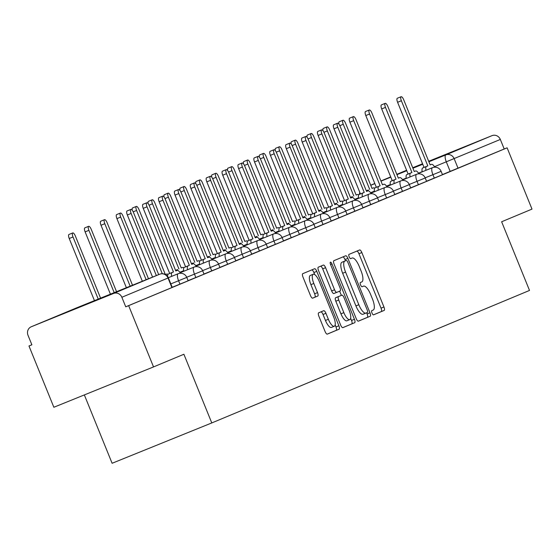<?xml version="1.0" encoding="UTF-8"?>
<svg xmlns="http://www.w3.org/2000/svg" width="560" height="560" viewBox="0 0 560 560"><rect width="100%" height="100%" fill="white"/><g stroke="black" fill="none" stroke-linecap="round" stroke-linejoin="round"><path stroke-width="0.84" d="M371.987 313.019A2.282 0.756 68 0 0 373.541 314.846A2.282 0.756 68 0 0 373.548 314.846L384.174 310.415A3.262 1.085 68 0 0 383.943 306.971L361.851 252.567A3.262 1.085 68 0 0 359.625 249.956L348.999 254.387A2.282 0.756 68 0 0 349.153 256.795A2.282 0.756 68 0 0 350.714 258.622L352.093 258.048A10.437 3.465 68 0 0 352.093 258.048A10.437 3.465 68 0 1 359.219 266.385L361.06 270.921A10.437 3.465 68 0 1 361.788 281.925L360.409 282.499A2.282 0.756 68 0 0 360.57 284.907A2.282 0.756 68 0 0 362.131 286.734L363.503 286.16A10.437 3.465 68 0 0 363.503 286.16A10.437 3.465 68 0 1 370.636 294.497L372.477 299.033A10.437 3.465 68 0 1 373.205 310.037L371.826 310.611A2.282 0.756 68 0 0 371.987 313.019M110.894 294.343L64.204 313.271L110.894 294.343M428.785 161.525L459.123 149.121L428.722 161.371M422.597 163.87L412.783 167.902M318.654 312.816A3.262 1.085 68 0 0 318.885 316.253L325.08 331.52A3.262 1.085 68 0 0 327.306 334.124L339.115 329.203A3.262 1.085 68 0 0 338.884 325.766L316.792 271.355A3.262 1.085 68 0 0 314.566 268.744A3.262 1.085 68 0 0 314.566 268.751L302.764 273.672A3.262 1.085 68 0 0 302.988 277.109L310.478 295.547A3.262 1.085 68 0 0 312.697 298.158L317.751 296.051A3.262 1.085 68 0 0 317.527 292.607L313.817 283.465A8.729 2.898 68 0 1 313.215 274.26A8.729 2.898 68 0 1 319.165 281.232L333.711 317.051A8.729 2.898 68 0 1 334.306 326.256A8.729 2.898 68 0 1 328.356 319.284L325.934 313.313A3.262 1.085 68 0 0 323.708 310.709L318.654 312.816M507.115 147.819L532 209.104L501.634 221.767L529.515 290.437L211.785 422.933L183.897 354.256L153.531 366.919L128.646 305.641L507.115 147.819L504.21 148.995L500.332 139.454L434.49 166.691M356.188 318.549A3.262 1.085 68 0 0 358.414 321.153L370.216 316.232A3.262 1.085 68 0 0 369.992 312.795L347.9 258.384A3.262 1.085 68 0 0 345.674 255.773L333.865 260.701A3.262 1.085 68 0 0 334.096 264.138L356.188 318.549M342.706 327.67L354.669 322.714L342.86 327.642A3.262 1.085 68 0 1 340.634 325.031L318.542 270.627A3.262 1.085 68 0 1 318.311 267.183L323.365 265.076A3.262 1.085 68 0 0 323.365 265.076A3.262 1.085 68 0 1 325.591 267.68L334.551 289.751A3.262 1.085 68 0 0 336.777 292.355A3.262 1.085 68 0 0 336.784 292.355L340.13 290.955A3.262 1.085 68 0 0 339.906 287.518L330.575 264.544L331.975 263.963A2.282 0.756 68 0 0 330.421 262.136A2.282 0.756 68 0 0 330.575 264.544M331.975 263.963L354.438 319.277A3.262 1.085 68 0 1 354.669 322.714M153.531 366.919L53.858 407.26L28.973 345.982L31.864 344.771M84.35 394.919L112.105 463.274L211.785 422.933M128.646 305.641L125.741 306.817L121.863 297.269A6.65 6.272 -112.6 0 0 113.554 293.461L31.311 326.746A6.65 6.272 -112.6 0 0 31.255 326.767A6.65 6.272 -112.6 0 0 28 335.258L31.878 344.806L28.973 345.982M504.21 148.995L442.442 174.587M412.72 167.741L422.555 163.758M428.687 161.273L492.023 135.646A6.65 6.272 67.4 0 1 500.332 139.454M412.811 167.958L422.653 164.01M179.949 284.137L178.577 280.749L186.774 277.403L188.146 280.791L172.193 287.28M195.846 277.508L194.474 274.12L202.671 270.774L204.043 274.162L188.09 280.651M211.743 270.879L210.371 267.491L218.568 264.145L219.94 267.533L203.987 274.022M227.64 264.25L226.268 260.862L234.465 257.516L235.837 260.904L219.884 267.393M243.537 257.621L242.165 254.233L250.362 250.887L251.734 254.275L235.781 260.764M259.434 250.992L258.062 247.604L266.259 244.258L267.631 247.646L251.678 254.135M275.331 244.363L273.959 240.975L282.156 237.629L283.528 241.017L267.575 247.506M291.228 237.734L289.856 234.346L298.053 231L299.425 234.388L283.472 240.877M307.125 231.105L305.753 227.717L313.95 224.371L315.322 227.759L299.369 234.248M323.022 224.476L321.65 221.088L329.847 217.742L331.219 221.13L315.266 227.619M338.919 217.847L337.547 214.466L345.744 211.113L347.116 214.501L331.163 220.99M354.816 211.218L353.444 207.837L361.641 204.484L363.013 207.872L347.06 214.361M370.713 204.589L369.341 201.208L377.538 197.855L378.91 201.243L362.957 207.732M386.61 197.967L385.238 194.579L393.435 191.226L394.807 194.614L378.854 201.103M402.507 191.338L401.128 187.95L409.332 184.597L410.704 187.985L394.751 194.474M418.404 184.709L417.025 181.321L425.222 177.968L426.601 181.356L410.648 187.845M434.301 178.08L432.922 174.692L441.119 171.339L442.498 174.727L426.545 181.216M125.741 306.817L172.249 287.413L168.378 277.872L121.863 297.269M373.415 314.867L381.269 311.591A3.262 1.085 68 0 0 381.038 308.147L358.946 253.743A3.262 1.085 68 0 0 356.874 251.104M345.492 260.792L344.995 259.56A3.262 1.085 68 0 0 342.916 256.921M358.26 321.181L367.311 317.408A3.262 1.085 68 0 0 367.087 313.971L366.611 312.788M367.402 312.459A2.282 0.756 68 0 0 367.241 310.051L347.851 262.29A2.282 0.756 68 0 0 346.29 260.463A2.282 0.756 68 0 0 346.29 260.47L344.841 261.072A10.437 3.465 68 0 0 345.569 272.076L358.82 304.724A10.437 3.465 68 0 0 365.939 313.068A10.437 3.465 68 0 0 365.953 313.061L367.402 312.459M343.385 261.639L343.385 261.639A2.282 0.756 68 0 0 343.385 261.646L346.29 260.47L343.385 261.639M363.034 314.244L365.939 313.068L363.041 314.237A10.437 3.465 68 0 1 363.034 314.244A10.437 3.465 68 0 1 355.915 305.9L342.657 273.252A10.437 3.465 68 0 1 341.936 262.248L343.385 261.646M333.872 293.531L336.777 292.355L333.872 293.531A3.262 1.085 68 0 1 331.646 290.927L322.686 268.856A3.262 1.085 68 0 0 320.614 266.224M339.64 291.165L341.355 295.393M350.658 318.29L351.533 320.453L354.438 319.277M343.854 312.648A8.729 2.898 68 0 0 349.804 319.62A8.729 2.898 68 0 0 349.202 310.415L344.078 297.794A3.262 1.085 68 0 0 341.852 295.19L338.499 296.59A3.262 1.085 68 0 0 338.73 300.027L343.854 312.648L340.942 313.824A8.729 2.898 68 0 0 346.892 320.796L349.804 319.62M338.954 296.366A3.262 1.085 68 0 0 338.947 296.366L335.594 297.766A3.262 1.085 68 0 0 335.818 301.203L338.73 300.027M340.942 313.824L335.818 301.203M351.757 323.897A3.262 1.085 68 0 0 351.533 320.453M334.306 326.256L331.401 327.432A8.729 2.898 68 0 1 325.451 320.46L323.029 314.489A3.262 1.085 68 0 0 320.957 311.857M313.215 274.26L310.31 275.436A8.729 2.898 68 0 0 310.905 284.641L313.817 283.465M312.55 298.186L314.846 297.227A3.262 1.085 68 0 0 314.622 293.783L310.905 284.641M314.727 274.603L313.887 272.531A3.262 1.085 68 0 0 311.815 269.892M327.152 334.152L336.203 330.379A3.262 1.085 68 0 0 335.979 326.942L335.16 324.926M368.368 189.966L366.317 190.799L368.368 189.966A6.65 2.205 68 0 0 367.738 190.946M374.626 188.216A6.65 2.205 68 0 0 373.373 187.88A6.65 2.205 68 0 0 373.366 187.887L372.036 188.44L345.59 123.305A3.822 1.267 68 0 0 342.986 120.253A3.822 1.267 68 0 0 343.245 124.285L369.698 189.413M338.947 124.159A3.822 1.267 -112 0 1 339.206 121.779L342.986 120.253M434.805 167.195A6.65 2.205 68 0 0 431.494 164.36L430.164 164.913L403.711 99.785A3.822 1.267 68 0 0 401.107 96.726A3.822 1.267 68 0 0 401.373 100.758L427.819 165.893L426.489 166.446A6.65 2.205 68 0 0 425.985 170.303M422.205 171.829A6.65 2.205 -112 0 1 422.716 167.972L424.039 167.419L397.593 102.291A3.822 1.267 -112 0 1 397.327 98.259L401.107 96.726M431.494 164.36A6.65 2.205 68 0 0 431.487 164.36L430.157 164.899L431.494 164.36M427.819 165.893L424.039 167.419M350.413 197.414L352.471 196.595A6.65 2.205 68 0 0 351.841 197.575M358.729 194.845A6.65 2.205 68 0 0 357.476 194.509A6.65 2.205 68 0 0 357.469 194.516L356.146 195.062L329.693 129.934A3.822 1.267 68 0 0 327.089 126.882A3.822 1.267 68 0 0 327.348 130.914L353.801 196.042M323.05 130.788A3.822 1.267 -112 0 1 323.309 128.408L327.089 126.882M336.574 203.224L334.523 204.057L336.574 203.224A6.65 2.205 68 0 0 335.944 204.204M342.832 201.474A6.65 2.205 68 0 0 341.579 201.138A6.65 2.205 68 0 0 341.572 201.145L340.249 201.691L313.796 136.563A3.822 1.267 68 0 0 311.192 133.511A3.822 1.267 68 0 0 311.458 137.536L337.904 202.671M307.153 137.417A3.822 1.267 -112 0 1 307.412 135.037L311.192 133.511M318.619 210.672L320.677 209.853A6.65 2.205 68 0 0 320.047 210.833M326.935 208.103A6.65 2.205 68 0 0 325.682 207.767A6.65 2.205 68 0 0 325.675 207.774L324.352 208.32L297.899 143.192A3.822 1.267 68 0 0 295.295 140.14A3.822 1.267 68 0 0 295.561 144.165L322.007 209.3M291.256 144.046A3.822 1.267 -112 0 1 291.515 141.666L295.295 140.14M418.908 173.824A6.65 2.205 68 0 0 415.597 170.989L414.267 171.542L387.814 106.414A3.822 1.267 68 0 0 385.21 103.355A3.822 1.267 68 0 0 385.476 107.387L411.922 172.522L410.592 173.075A6.65 2.205 68 0 0 410.088 176.932M406.308 178.458A6.65 2.205 -112 0 1 406.819 174.601L408.142 174.048L381.696 108.92A3.822 1.267 -112 0 1 381.43 104.888L385.21 103.355M415.597 170.989A6.65 2.205 68 0 0 415.59 170.989L414.26 171.528L415.597 170.989M411.922 172.522L408.142 174.048M403.011 180.453A6.65 2.205 68 0 0 399.7 177.618L398.37 178.171L371.917 113.043A3.822 1.267 68 0 0 369.313 109.984A3.822 1.267 68 0 0 369.579 114.016L396.025 179.151L394.702 179.704A6.65 2.205 68 0 0 394.191 183.561M390.418 185.087A6.65 2.205 -112 0 1 390.922 181.23L392.245 180.677L365.799 115.549A3.822 1.267 -112 0 1 365.533 111.517L369.313 109.984M399.7 177.618A6.65 2.205 68 0 0 399.693 177.618L398.363 178.157L399.7 177.618M396.025 179.151L392.245 180.677M387.114 187.082A6.65 2.205 68 0 0 383.803 184.247L382.473 184.8L356.02 119.672A3.822 1.267 68 0 0 353.416 116.613A3.822 1.267 68 0 0 353.682 120.645L380.128 185.78L378.805 186.333A6.65 2.205 68 0 0 378.294 190.19M374.521 191.716A6.65 2.205 -112 0 1 375.025 187.859L376.348 187.306L349.902 122.178A3.822 1.267 -112 0 1 349.636 118.146L353.416 116.613M383.803 184.247A6.65 2.205 68 0 0 383.796 184.247L382.466 184.786L383.803 184.247M380.128 185.78L376.348 187.306M304.787 216.482L302.729 217.315L304.787 216.482A6.65 2.205 68 0 0 304.15 217.462M311.038 214.732A6.65 2.205 68 0 0 309.785 214.396A6.65 2.205 68 0 0 309.778 214.403L308.455 214.949L282.002 149.821A3.822 1.267 68 0 0 279.398 146.762A3.822 1.267 68 0 0 279.664 150.794L306.11 215.929M275.359 150.675A3.822 1.267 -112 0 1 275.618 148.295L279.398 146.762M288.89 223.111L286.832 223.944L288.89 223.111A6.65 2.205 68 0 0 288.253 224.091M295.141 221.361A6.65 2.205 68 0 0 293.888 221.025A6.65 2.205 68 0 0 293.881 221.025L292.558 221.578L266.105 156.45A3.822 1.267 68 0 0 263.501 153.391A3.822 1.267 68 0 0 263.767 157.423L290.213 222.558M259.462 157.304A3.822 1.267 -112 0 1 259.721 154.924L263.501 153.391M371.217 193.711A6.65 2.205 68 0 0 367.906 190.876A6.65 2.205 68 0 0 367.899 190.876L366.576 191.429L340.123 126.301A3.822 1.267 68 0 0 337.519 123.242A3.822 1.267 68 0 0 337.785 127.274L364.231 192.409L362.908 192.962A6.65 2.205 68 0 0 362.397 196.819M358.624 198.345A6.65 2.205 -112 0 1 359.128 194.488L360.451 193.935L334.005 128.807A3.822 1.267 -112 0 1 333.739 124.775L337.519 123.242M364.231 192.409L360.451 193.935M355.32 200.34A6.65 2.205 68 0 0 352.009 197.505L350.679 198.058L324.226 132.923A3.822 1.267 68 0 0 321.622 129.871A3.822 1.267 68 0 0 321.888 133.903L348.334 199.038L347.011 199.591A6.65 2.205 68 0 0 346.5 203.448M342.727 204.974A6.65 2.205 -112 0 1 343.231 201.117L344.554 200.564L318.108 135.436A3.822 1.267 -112 0 1 317.842 131.404L321.622 129.871M352.009 197.505A6.65 2.205 68 0 0 352.002 197.505L350.672 198.044L352.009 197.505M348.334 199.038L344.554 200.564M270.928 230.559L272.993 229.74A6.65 2.205 68 0 0 272.356 230.713M279.244 227.99A6.65 2.205 68 0 0 277.991 227.654A6.65 2.205 68 0 0 277.984 227.654L276.661 228.207L250.208 163.079A3.822 1.267 68 0 0 247.604 160.02A3.822 1.267 68 0 0 247.87 164.052L274.316 229.187M243.565 163.933A3.822 1.267 -112 0 1 243.824 161.553L247.604 160.02M257.096 236.369L255.038 237.202L257.096 236.369A6.65 2.205 68 0 0 256.459 237.342M263.347 234.619A6.65 2.205 68 0 0 262.094 234.283A6.65 2.205 68 0 0 262.087 234.283L260.764 234.836L234.311 169.708A3.822 1.267 68 0 0 231.707 166.649A3.822 1.267 68 0 0 231.973 170.681L258.419 235.816M227.668 170.562A3.822 1.267 -112 0 1 227.927 168.182L231.707 166.649M239.134 243.817L241.199 242.998A6.65 2.205 68 0 0 240.562 243.971M247.45 241.248A6.65 2.205 68 0 0 246.197 240.912A6.65 2.205 68 0 0 246.19 240.912L244.867 241.465L218.414 176.337A3.822 1.267 68 0 0 215.81 173.278A3.822 1.267 68 0 0 216.076 177.31L242.522 242.445M211.771 177.191A3.822 1.267 -112 0 1 212.037 174.811L215.81 173.278M225.302 249.627L223.244 250.46L225.302 249.627A6.65 2.205 68 0 0 224.665 250.6M231.553 247.877A6.65 2.205 68 0 0 230.3 247.541A6.65 2.205 68 0 0 230.293 247.541L228.97 248.094L202.517 182.966A3.822 1.267 68 0 0 199.913 179.907A3.822 1.267 68 0 0 200.179 183.939L226.625 249.074M195.874 183.82A3.822 1.267 -112 0 1 196.14 181.44L199.913 179.907M209.405 256.256L207.347 257.089L209.405 256.256A6.65 2.205 68 0 0 208.768 257.229M215.656 254.506A6.65 2.205 68 0 0 214.403 254.17A6.65 2.205 68 0 0 214.396 254.17L213.073 254.723L186.627 189.595A3.822 1.267 68 0 0 184.016 186.536A3.822 1.267 68 0 0 184.282 190.568L210.728 255.703M179.977 190.449A3.822 1.267 -112 0 1 180.243 188.069L184.016 186.536M191.443 263.704L193.508 262.885A6.65 2.205 68 0 0 192.871 263.858M199.759 261.135A6.65 2.205 68 0 0 198.506 260.799A6.65 2.205 68 0 0 198.499 260.799L197.176 261.352L170.73 196.224A3.822 1.267 68 0 0 168.119 193.165A3.822 1.267 68 0 0 168.385 197.197L194.831 262.332M164.08 197.078A3.822 1.267 -112 0 1 164.346 194.698L168.119 193.165M177.611 269.514L175.553 270.347L177.611 269.514A6.65 2.205 68 0 0 176.974 270.487M183.862 267.764A6.65 2.205 68 0 0 182.609 267.428A6.65 2.205 68 0 0 182.602 267.428L181.279 267.981L154.833 202.853A3.822 1.267 68 0 0 152.222 199.794A3.822 1.267 68 0 0 152.488 203.826L178.934 268.961M148.183 203.707A3.822 1.267 -112 0 1 148.449 201.327L152.222 199.794M167.965 274.393A6.65 2.205 68 0 0 166.712 274.057A6.65 2.205 68 0 0 166.705 274.057L165.473 274.575M165.333 274.498L138.936 209.482A3.822 1.267 68 0 0 136.325 206.423A3.822 1.267 68 0 0 136.591 210.455L162.281 273.721M132.286 210.336A3.822 1.267 -112 0 1 132.552 207.956L136.325 206.423M339.423 206.969A6.65 2.205 68 0 0 336.112 204.134L334.782 204.687L308.329 139.552A3.822 1.267 68 0 0 305.725 136.5A3.822 1.267 68 0 0 305.991 140.532L332.437 205.667L331.114 206.22A6.65 2.205 68 0 0 330.603 210.077M326.83 211.603A6.65 2.205 -112 0 1 327.334 207.746L328.657 207.193L302.211 142.065A3.822 1.267 -112 0 1 301.952 138.033L305.725 136.5M336.112 204.134A6.65 2.205 68 0 0 336.105 204.134L334.775 204.673L336.112 204.134M332.437 205.667L328.657 207.193M323.526 213.598A6.65 2.205 68 0 0 320.215 210.763L318.885 211.316L292.432 146.181A3.822 1.267 68 0 0 289.828 143.129A3.822 1.267 68 0 0 290.094 147.161L316.54 212.296L315.217 212.849A6.65 2.205 68 0 0 314.706 216.706M310.933 218.232A6.65 2.205 -112 0 1 311.437 214.375L312.76 213.822L286.314 148.687A3.822 1.267 -112 0 1 286.055 144.662L289.828 143.129M320.215 210.763A6.65 2.205 68 0 0 320.208 210.763L318.878 211.302L320.215 210.763M316.54 212.296L312.76 213.822M307.629 220.227A6.65 2.205 68 0 0 304.318 217.392L302.988 217.945L276.542 152.81A3.822 1.267 68 0 0 273.931 149.758A3.822 1.267 68 0 0 274.197 153.79L300.643 218.925L299.32 219.478A6.65 2.205 68 0 0 298.809 223.335M295.036 224.861A6.65 2.205 -112 0 1 295.54 221.004L296.863 220.451L270.417 155.316A3.822 1.267 -112 0 1 270.158 151.284L273.931 149.758M304.318 217.392A6.65 2.205 68 0 0 304.311 217.392L302.981 217.931L304.318 217.392M300.643 218.925L296.863 220.451M291.732 226.856A6.65 2.205 68 0 0 288.421 224.021A6.65 2.205 68 0 0 288.414 224.021L287.091 224.574L260.645 159.439A3.822 1.267 68 0 0 258.034 156.387A3.822 1.267 68 0 0 258.3 160.419L284.746 225.554L283.423 226.107A6.65 2.205 68 0 0 282.912 229.964M279.139 231.49A6.65 2.205 -112 0 1 279.643 227.633L280.966 227.08L254.52 161.945A3.822 1.267 -112 0 1 254.261 157.913L258.034 156.387M284.746 225.554L280.966 227.08M275.835 233.485A6.65 2.205 68 0 0 272.524 230.65L271.194 231.203L244.748 166.068A3.822 1.267 68 0 0 242.137 163.016A3.822 1.267 68 0 0 242.403 167.048L268.849 232.183L267.526 232.729A6.65 2.205 68 0 0 267.015 236.593M263.242 238.119A6.65 2.205 -112 0 1 263.746 234.262L265.069 233.709L238.623 168.574A3.822 1.267 -112 0 1 238.364 164.542L242.137 163.016M272.524 230.65A6.65 2.205 68 0 0 272.517 230.65L271.187 231.189L272.524 230.65M268.849 232.183L265.069 233.709M259.938 240.114A6.65 2.205 68 0 0 256.627 237.279L255.297 237.832L228.851 172.697A3.822 1.267 68 0 0 226.24 169.645A3.822 1.267 68 0 0 226.506 173.677L252.952 238.812L251.629 239.358A6.65 2.205 68 0 0 251.118 243.222M247.345 244.748A6.65 2.205 -112 0 1 247.849 240.891L249.172 240.338L222.726 175.203A3.822 1.267 -112 0 1 222.467 171.171L226.24 169.645M256.627 237.279A6.65 2.205 68 0 0 256.62 237.279L255.29 237.818L256.627 237.279M252.952 238.812L249.172 240.338M244.041 246.743A6.65 2.205 68 0 0 240.73 243.908L239.4 244.461L212.954 179.326A3.822 1.267 68 0 0 210.343 176.274A3.822 1.267 68 0 0 210.609 180.306L237.055 245.441L235.732 245.987A6.65 2.205 68 0 0 235.221 249.851M231.448 251.377A6.65 2.205 -112 0 1 231.952 247.52L233.275 246.967L206.829 181.832A3.822 1.267 -112 0 1 206.57 177.8L210.343 176.274M240.73 243.908A6.65 2.205 68 0 0 240.723 243.908L239.393 244.447L240.73 243.908M237.055 245.441L233.275 246.967M228.144 253.372A6.65 2.205 68 0 0 224.833 250.537L223.503 251.09L197.057 185.955A3.822 1.267 68 0 0 194.446 182.903A3.822 1.267 68 0 0 194.712 186.935L221.158 252.07L219.835 252.616A6.65 2.205 68 0 0 219.324 256.473M215.551 258.006A6.65 2.205 -112 0 1 216.055 254.149L217.378 253.596L190.932 188.461A3.822 1.267 -112 0 1 190.673 184.429L194.446 182.903M224.833 250.537A6.65 2.205 68 0 0 224.826 250.537L223.496 251.076L224.833 250.537M221.158 252.07L217.378 253.596M148.477 278.761L123.039 216.111A3.822 1.267 68 0 0 120.428 213.052A3.822 1.267 68 0 0 120.694 217.084L146.125 279.713M142.345 281.239L116.914 218.617A3.822 1.267 -112 0 1 116.655 214.585L120.428 213.052M212.247 260.001A6.65 2.205 68 0 0 208.936 257.166A6.65 2.205 68 0 0 208.929 257.166L207.606 257.719L181.16 192.584A3.822 1.267 68 0 0 178.549 189.532A3.822 1.267 68 0 0 178.815 193.564L205.261 258.692L203.938 259.245A6.65 2.205 68 0 0 203.427 263.102M199.654 264.635A6.65 2.205 -112 0 1 200.158 260.778L201.481 260.225L175.035 195.09A3.822 1.267 -112 0 1 174.776 191.058L178.549 189.532M205.261 258.692L201.481 260.225M132.51 285.222L107.142 222.74A3.822 1.267 68 0 0 104.531 219.681A3.822 1.267 68 0 0 104.797 223.713L130.158 286.174M126.378 287.7L101.017 225.246A3.822 1.267 -112 0 1 100.758 221.214L104.531 219.681M196.35 266.63A6.65 2.205 68 0 0 193.039 263.795L191.709 264.348L165.263 199.213A3.822 1.267 68 0 0 162.652 196.161A3.822 1.267 68 0 0 162.918 200.193L189.364 265.321L188.041 265.874A6.65 2.205 68 0 0 187.53 269.731M183.757 271.264A6.65 2.205 -112 0 1 184.261 267.407L185.584 266.854L159.138 201.719A3.822 1.267 -112 0 1 158.879 197.687L162.652 196.161M193.039 263.795A6.65 2.205 68 0 0 193.032 263.795L191.702 264.334L193.039 263.795M189.364 265.321L185.584 266.854M116.55 291.683L91.245 229.369A3.822 1.267 68 0 0 88.634 226.31A3.822 1.267 68 0 0 88.9 230.342L114.191 292.635M110.418 294.161L85.12 231.875A3.822 1.267 -112 0 1 84.861 227.843L88.634 226.31M180.453 273.252A6.65 2.205 68 0 0 177.142 270.417L175.812 270.977L149.366 205.842A3.822 1.267 68 0 0 146.755 202.79A3.822 1.267 68 0 0 147.021 206.822L173.467 271.95L172.144 272.503A6.65 2.205 68 0 0 171.64 276.36M167.664 276.563A6.65 2.205 -112 0 1 168.364 274.036L169.687 273.483L143.241 208.348A3.822 1.267 -112 0 1 142.982 204.316L146.755 202.79M177.142 270.417A6.65 2.205 68 0 0 177.135 270.424L175.805 270.963L177.142 270.417M173.467 271.95L169.687 273.483M100.583 298.144L75.348 235.998A3.822 1.267 68 0 0 72.737 232.939A3.822 1.267 68 0 0 73.003 236.971L98.231 299.096M94.451 300.622L69.223 238.504A3.822 1.267 -112 0 1 68.964 234.472L72.737 232.939M152.572 277.102L127.344 214.977A3.822 1.267 -112 0 1 127.085 210.945L130.858 209.419A3.822 1.267 68 0 0 131.124 213.451L156.352 275.576M158.704 274.624L133.469 212.471A3.822 1.267 68 0 0 130.858 209.419M113.554 293.461L159.712 274.211L31.311 326.746M450.198 171.451L446.32 161.903A6.65 2.205 68 0 1 445.858 154.896L492.023 135.646M422.177 171.675L418.495 173.166M406.245 178.122L402.493 179.641M390.32 184.569L386.484 186.116M370.762 185.283L374.857 183.631M380.989 181.146L390.817 177.17M396.949 174.685L406.784 170.709M412.916 168.224L422.751 164.248M428.883 161.763L445.858 154.896A6.65 6.272 67.4 0 1 454.174 158.697L458.045 168.245M406.602 170.254L396.809 174.335L406.602 170.254M390.705 176.883L380.912 180.964L390.705 176.883M374.808 183.512L370.727 185.213L374.808 183.512M186.774 277.403A6.65 6.65 0 0 0 178.122 273.742A6.65 2.205 -112 0 1 178.122 273.742A6.65 2.205 -112 0 0 178.577 280.749L170.821 283.892M202.671 270.774A6.65 6.65 0 0 0 194.019 267.113A6.65 2.205 -112 0 1 194.019 267.113A6.65 2.205 -112 0 0 194.474 274.12L186.718 277.263M218.568 264.145A6.65 6.65 0 0 0 209.916 260.484A6.65 2.205 -112 0 0 209.909 260.484A6.65 2.205 -112 0 0 210.371 267.491L202.608 270.634M234.465 257.516A6.65 6.65 0 0 0 225.813 253.855A6.65 2.205 -112 0 1 225.813 253.855A6.65 2.205 -112 0 0 226.268 260.862L218.505 264.005M250.362 250.887A6.65 6.65 0 0 0 241.71 247.226A6.65 2.205 -112 0 1 241.71 247.226A6.65 2.205 -112 0 0 242.165 254.233L234.402 257.376M266.259 244.258A6.65 6.65 0 0 0 257.607 240.597A6.65 2.205 -112 0 1 257.607 240.597A6.65 2.205 -112 0 0 258.062 247.604L250.299 250.747M282.156 237.629A6.65 6.65 0 0 0 273.504 233.968A6.65 2.205 -112 0 1 273.504 233.968A6.65 2.205 -112 0 0 273.959 240.975L266.196 244.118M298.053 231A6.65 6.65 0 0 0 289.401 227.339A6.65 2.205 -112 0 0 289.394 227.339A6.65 2.205 -112 0 0 289.856 234.346L282.093 237.489M313.95 224.371A6.65 6.65 0 0 0 305.298 220.71A6.65 2.205 -112 0 0 305.284 220.71A6.65 2.205 -112 0 0 305.753 227.717L297.99 230.86M329.847 217.742A6.65 6.65 0 0 0 321.188 214.081A6.65 2.205 -112 0 1 321.188 214.081A6.65 2.205 -112 0 0 321.65 221.088L313.887 224.231M345.744 211.113A6.65 6.65 0 0 0 337.085 207.452A6.65 2.205 -112 0 1 337.085 207.452A6.65 2.205 -112 0 0 337.547 214.466L329.784 217.602M361.641 204.484A6.65 6.65 0 0 0 352.982 200.823A6.65 2.205 -112 0 1 352.982 200.823A6.65 2.205 -112 0 0 353.444 207.837L345.681 210.973M377.538 197.855A6.65 6.65 0 0 0 368.879 194.194A6.65 2.205 -112 0 1 368.879 194.194A6.65 2.205 -112 0 0 369.341 201.208L361.578 204.344M393.435 191.226A6.65 6.65 0 0 0 384.776 187.565A6.65 2.205 -112 0 0 384.769 187.565A6.65 2.205 -112 0 0 385.238 194.579L377.475 197.715M409.332 184.597A6.65 6.65 0 0 0 400.673 180.936A6.65 2.205 -112 0 1 400.673 180.936A6.65 2.205 -112 0 0 401.128 187.95L393.372 191.086M425.222 177.968A6.65 6.65 0 0 0 416.57 174.307A6.65 2.205 -112 0 1 416.57 174.307A6.65 2.205 -112 0 0 417.025 181.321L409.269 184.457M441.119 171.339A6.65 6.65 0 0 0 432.467 167.678A6.65 2.205 -112 0 1 432.467 167.678A6.65 2.205 -112 0 0 432.922 174.692L425.166 177.828M171.906 287.567L168.028 278.019A6.65 6.272 67.4 0 0 159.712 274.211A6.65 2.205 -112 0 1 159.719 274.211L77.483 307.496A6.65 2.205 -112 0 1 77.483 307.496A6.65 2.205 -112 0 1 77.49 307.489M31.255 326.767L77.413 307.517A6.65 6.65 0 0 1 77.483 307.496A6.65 6.272 -112.6 0 0 77.413 307.517A6.65 6.272 -112.6 0 0 77.357 307.545M362.04 286.755L363.503 286.16L362.04 286.755M350.623 258.643L352.093 258.048L350.623 258.643M358.946 253.743L361.851 252.567M381.038 308.147L383.943 306.971M381.269 311.591L384.174 310.415M344.995 259.56L347.9 258.384M367.087 313.971L369.992 312.795M367.311 317.408L370.216 316.232M341.936 262.248L344.841 261.072M342.657 273.252L345.569 272.076M355.915 305.9L358.82 304.724M322.686 268.856L325.591 267.68M331.646 290.927L334.551 289.751M335.594 297.766L338.499 296.59M323.029 314.489L325.934 313.313M325.451 320.46L328.356 319.284M314.622 293.783L317.527 292.607M314.846 297.227L317.751 296.051M313.887 272.531L316.792 271.355M335.979 326.942L338.884 325.766M336.203 330.379L339.115 329.203M372.036 188.426L373.366 187.887L372.036 188.426M339.843 125.657L343.245 124.285M426.489 166.446L422.716 167.972M401.373 100.758L397.593 102.291M350.42 197.428L352.471 196.595M357.476 194.509L356.139 195.048L357.469 194.516M323.946 132.286L327.348 130.914M340.242 201.677L341.572 201.145L340.242 201.677M308.049 138.915L311.458 137.536M318.626 210.686L320.677 209.853M324.345 208.306L325.675 207.774L324.345 208.306M292.152 145.544L295.561 144.165M410.592 173.075L406.819 174.601M385.476 107.387L381.696 108.92M394.702 179.704L390.922 181.23M369.579 114.016L365.799 115.549M378.805 186.333L375.025 187.859M353.682 120.645L349.902 122.178M308.448 214.935L309.778 214.403L308.448 214.935M276.255 152.173L279.664 150.794M292.551 221.564L293.881 221.025L292.551 221.564M260.358 158.802L263.767 157.423M367.899 190.876L366.569 191.415L367.906 190.876M362.908 192.962L359.128 194.488M337.785 127.274L334.005 128.807M347.011 199.591L343.231 201.117M321.888 133.903L318.108 135.436M270.935 230.573L272.993 229.74M277.991 227.654L276.654 228.193L277.984 227.654M244.461 165.431L247.87 164.052M260.757 234.822L262.087 234.283L260.757 234.822M228.564 172.06L231.973 170.681M239.141 243.831L241.199 242.998M244.86 241.451L246.19 240.912L244.86 241.451M212.667 178.689L216.076 177.31M228.963 248.08L230.293 247.541L228.963 248.08M196.77 185.318L200.179 183.939M213.066 254.709L214.396 254.17L213.066 254.709M180.873 191.947L184.282 190.568M191.45 263.718L193.508 262.885M198.506 260.799L197.169 261.338L198.499 260.799M164.976 198.576L168.385 197.197M181.272 267.967L182.602 267.428L181.272 267.967M149.079 205.205L152.488 203.826M165.452 274.568L166.705 274.057L165.452 274.568M133.182 211.834L136.591 210.455M331.114 206.22L327.334 207.746M305.991 140.532L302.211 142.065M315.217 212.849L311.437 214.375M290.094 147.161L286.314 148.687M299.32 219.478L295.54 221.004M274.197 153.79L270.417 155.316M288.414 224.021L287.084 224.56L288.421 224.021M283.423 226.107L279.643 227.633M258.3 160.419L254.52 161.945M267.526 232.729L263.746 234.262M242.403 167.048L238.623 168.574M251.629 239.358L247.849 240.891M226.506 173.677L222.726 175.203M235.732 245.987L231.952 247.52M210.609 180.306L206.829 181.832M219.835 252.616L216.055 254.149M194.712 186.935L190.932 188.461M116.914 218.617L120.694 217.084M208.929 257.166L207.599 257.705L208.936 257.166M203.938 259.245L200.158 260.778M178.815 193.564L175.035 195.09M101.017 225.246L104.797 223.713M188.041 265.874L184.261 267.407M162.918 200.193L159.138 201.719M85.12 231.875L88.9 230.342M172.144 272.503L168.364 274.036M147.021 206.822L143.241 208.348M69.223 238.504L73.003 236.971M131.124 213.451L127.344 214.977M370.573 192.724L374.416 191.17M386.582 186.249L390.348 184.723M402.584 179.774L406.273 178.276M418.579 173.299L432.467 167.678M354.676 199.353L358.519 197.799M370.685 192.878L374.451 191.352M386.687 186.403L390.376 184.905M402.682 179.928L416.57 174.307M338.786 205.982L342.622 204.428M354.788 199.507L358.554 197.981M370.79 193.032L374.479 191.534M386.785 186.557L400.673 180.936M322.889 212.611L326.732 211.057M338.891 206.136L342.657 204.61M354.893 199.661L358.589 198.163M370.888 193.186L384.776 187.565M306.992 219.24L310.835 217.686M322.994 212.765L326.76 211.239M338.996 206.29L342.692 204.792M354.991 199.815L368.879 194.194M291.095 225.869L294.938 224.315M307.097 219.394L310.863 217.868M323.099 212.919L326.795 211.421M339.094 206.444L352.982 200.823M275.198 232.498L279.041 230.944M291.2 226.023L294.966 224.497M307.202 219.548L310.898 218.05M323.197 213.073L337.085 207.452M259.301 239.127L263.144 237.573M275.303 232.652L279.069 231.126M291.305 226.177L295.001 224.679M307.3 219.702L321.188 214.081M243.404 245.756L247.247 244.202M259.406 239.281L263.172 237.755M275.408 232.806L279.104 231.308M291.403 226.331L305.298 220.71M227.507 252.385L231.35 250.831M243.509 245.91L247.275 244.384M259.511 239.435L263.207 237.937M275.506 232.96L289.401 227.339M211.61 259.014L215.453 257.46M227.612 252.539L231.378 251.013M243.614 246.064L247.31 244.566M259.609 239.589L273.504 233.968M195.713 265.643L199.556 264.089M211.715 259.168L215.481 257.642M227.717 252.693L231.413 251.195M243.712 246.218L257.607 240.597M179.816 272.272L183.659 270.718M195.818 265.797L199.584 264.271M211.82 259.322L215.516 257.824M227.822 252.847L241.71 247.226M179.921 272.426L183.687 270.9M195.923 265.951L199.619 264.453M211.925 259.476L225.813 253.855M180.026 272.58L183.722 271.082M196.028 266.105L209.916 260.484M180.131 272.734L194.019 267.113M168.308 277.711L178.122 273.742M168.378 277.872A6.65 6.65 0 0 0 159.719 274.211M359.786 192.304A6.65 6.65 0 0 0 359.471 194.348"/></g></svg>

